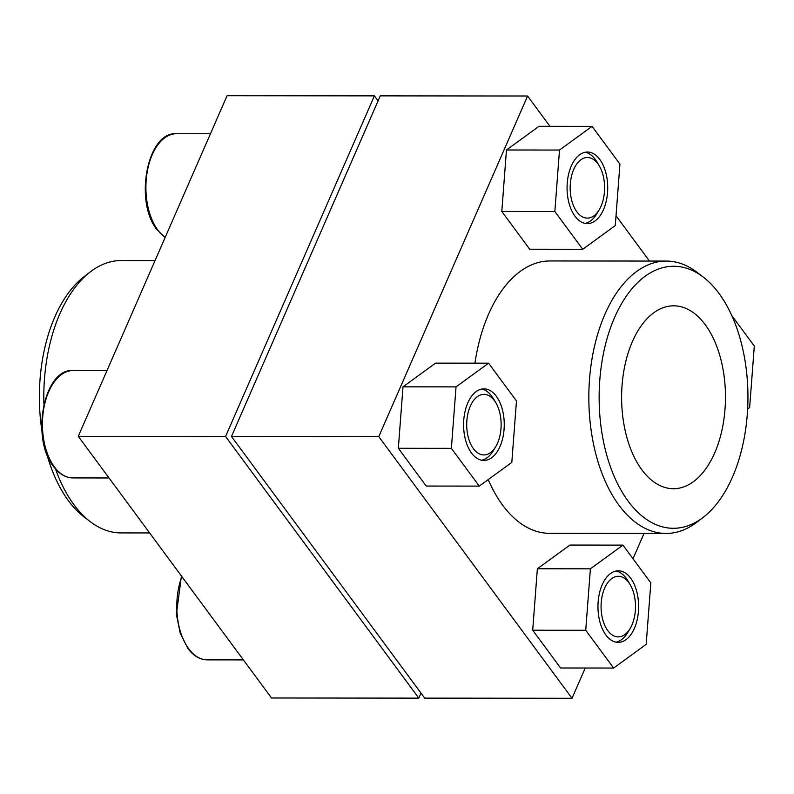 <?xml version="1.0" encoding="UTF-8"?>
<svg xmlns="http://www.w3.org/2000/svg" width="794" height="794" viewBox="0 0 794 794"><rect width="100%" height="100%" fill="white"/><g stroke="black" fill="none" stroke-linecap="round" stroke-linejoin="round"><path stroke-width="1.19" d="M421.009 693.122L418.815 698.134L271.508 697.986L78.269 436.323L227.074 95.717L374.391 95.866L378.093 100.878M418.815 698.134L225.575 436.472L374.391 95.866M78.269 436.323L225.575 436.472M46.747 453.771A131.02 74.398 90.1 0 0 68.373 500.627A131.02 74.398 90.1 0 0 84.015 516.874L90.208 521.618A136.191 77.336 90.1 0 0 120.996 532.913L149.619 532.943M155.058 260.571L121.264 260.541A136.191 77.336 90.1 0 0 90.456 271.776L84.253 276.511A131.02 74.398 90.1 0 0 41.884 430.666M55.53 468.986A136.191 77.336 90.1 0 0 73.951 504.726A136.191 77.336 90.1 0 0 90.208 521.618M90.456 271.776A136.191 77.336 90.1 0 0 43.908 404.225M585.247 668.012L572.017 698.283L424.711 698.134L231.471 436.482L380.276 95.866L527.593 96.014L549.964 126.315M572.017 698.283L378.778 436.621L231.471 436.482M378.778 436.621L527.593 96.014M616.025 215.76L649.472 261.057M644.043 533.429L632.987 558.728M529.707 249.227L501.808 211.452L506.463 149.997L539.017 126.306L592.046 126.355L619.935 164.12L615.281 225.585L582.736 249.276L529.707 249.227M426.229 486.057L398.34 448.282L402.995 386.827L435.549 363.136L488.578 363.186L516.467 400.95L511.812 462.416L479.268 486.107L426.229 486.057M560.594 667.992L532.705 630.228L537.359 568.762L569.903 545.071L622.943 545.121L650.832 582.895L646.177 644.351L613.633 668.042L560.594 667.992M703.295 277.116A131.02 74.398 90.1 0 0 609.494 330.731A131.02 74.398 90.1 0 0 628.153 501.173A131.02 74.398 90.1 0 0 703.057 517.48A131.02 74.398 90.1 0 0 747.948 397.337A131.02 74.398 90.1 0 0 703.295 277.116L697.102 272.372A136.191 77.336 90.1 0 0 666.315 261.067A136.191 77.336 90.1 0 0 592.989 353.409A136.191 77.336 90.1 0 0 618.992 505.262A136.191 77.336 90.1 0 0 666.047 533.449L549.676 533.34A136.191 77.336 -89.9 0 1 502.622 505.153A136.191 77.336 -89.9 0 1 488.201 479.606M474.941 363.176A136.191 77.336 -89.9 0 1 549.934 260.958L666.315 261.067M666.047 533.449A136.191 77.336 90.1 0 0 696.864 522.214L703.057 517.48M641.86 469.79A91.449 51.928 90.1 0 0 673.461 488.717A91.449 51.928 90.1 0 0 725.478 397.318A91.449 51.928 90.1 0 0 673.64 305.819A91.449 51.928 90.1 0 0 624.402 367.821A91.449 51.928 90.1 0 0 641.86 469.79M731.74 315.516L754.3 346.055L749.645 407.521L747.64 408.979M630.684 578.201A35.79 20.326 -89.9 0 1 637.522 618.109A35.79 20.326 -89.9 0 1 618.248 642.376A35.79 20.326 -89.9 0 1 597.961 606.566A35.79 20.326 -89.9 0 1 618.318 570.787A35.79 20.326 -89.9 0 1 630.684 578.201M616.065 571.015A35.79 20.326 -89.9 0 1 626.168 578.191A35.79 20.326 -89.9 0 1 627.816 580.682L630.178 584.662A30.301 17.21 90.1 0 0 628.779 582.548A30.301 17.21 90.1 0 0 604.651 588.126A30.301 17.21 90.1 0 0 607.787 630.615A30.301 17.21 90.1 0 0 630.128 628.53A30.301 17.21 90.1 0 0 630.178 584.662M630.128 628.53L627.766 632.5A35.79 20.326 -89.9 0 1 615.985 642.157M613.633 668.042L585.734 630.277L532.705 630.228M585.734 630.277L590.389 568.822L537.359 568.762M590.389 568.822L622.943 545.121M496.319 396.266A35.79 20.326 -89.9 0 1 503.158 436.174A35.79 20.326 -89.9 0 1 483.883 460.441A35.79 20.326 -89.9 0 1 463.597 424.631A35.79 20.326 -89.9 0 1 483.953 388.852A35.79 20.326 -89.9 0 1 496.319 396.266M481.7 389.07A35.79 20.326 -89.9 0 1 491.804 396.256A35.79 20.326 -89.9 0 1 493.451 398.747L495.813 402.717A30.301 17.21 90.1 0 0 494.424 400.613A30.301 17.21 90.1 0 0 470.286 406.191A30.301 17.21 90.1 0 0 473.423 448.679A30.301 17.21 90.1 0 0 495.774 446.595A30.301 17.21 90.1 0 0 495.813 402.717M495.774 446.595L493.402 450.565A35.79 20.326 -89.9 0 1 481.63 460.212M479.268 486.107L451.379 448.342L398.34 448.282M451.379 448.342L456.034 386.877L402.995 386.827M456.034 386.877L488.578 363.186M599.788 159.435A35.79 20.326 -89.9 0 1 606.626 199.344A35.79 20.326 -89.9 0 1 587.352 223.61A35.79 20.326 -89.9 0 1 567.065 187.791A35.79 20.326 -89.9 0 1 587.421 152.021A35.79 20.326 -89.9 0 1 599.788 159.435M585.168 152.24A35.79 20.326 -89.9 0 1 595.272 159.425A35.79 20.326 -89.9 0 1 596.919 161.916L599.281 165.886A30.301 17.21 90.1 0 0 597.892 163.782A30.301 17.21 90.1 0 0 573.754 169.35A30.301 17.21 90.1 0 0 576.891 211.849A30.301 17.21 90.1 0 0 599.242 209.765A30.301 17.21 90.1 0 0 599.281 165.886M599.242 209.765L596.87 213.735A35.79 20.326 -89.9 0 1 585.099 223.382M582.736 249.276L554.847 211.512L501.808 211.452M554.847 211.512L559.502 150.046L506.463 149.997M559.502 150.046L592.046 126.355M181.866 576.603A53.684 30.49 90.1 0 0 188.684 648.758A53.684 30.49 90.1 0 0 207.234 659.874C199.89 659.695 193.438 655.874 187.87 648.4L180.248 633.275L176.387 614.397L181.409 575.987M54.32 466.822A53.684 30.49 90.1 0 0 72.869 477.928C65.525 477.76 59.074 473.939 53.506 466.465C30.559 438.496 43.7 368.267 72.979 370.56A53.684 30.49 90.1 0 0 44.077 406.955A53.684 30.49 90.1 0 0 54.32 466.822M165.112 237.555L156.974 229.635C134.027 201.666 147.168 131.437 176.447 133.72A53.684 30.49 90.1 0 0 147.545 170.124A53.684 30.49 90.1 0 0 157.788 229.992A53.684 30.49 90.1 0 0 165.192 237.366M207.234 659.874L243.381 659.903M72.869 477.928L109.016 477.968M72.979 370.56L106.992 370.59M176.447 133.72L210.46 133.759"/></g></svg>
